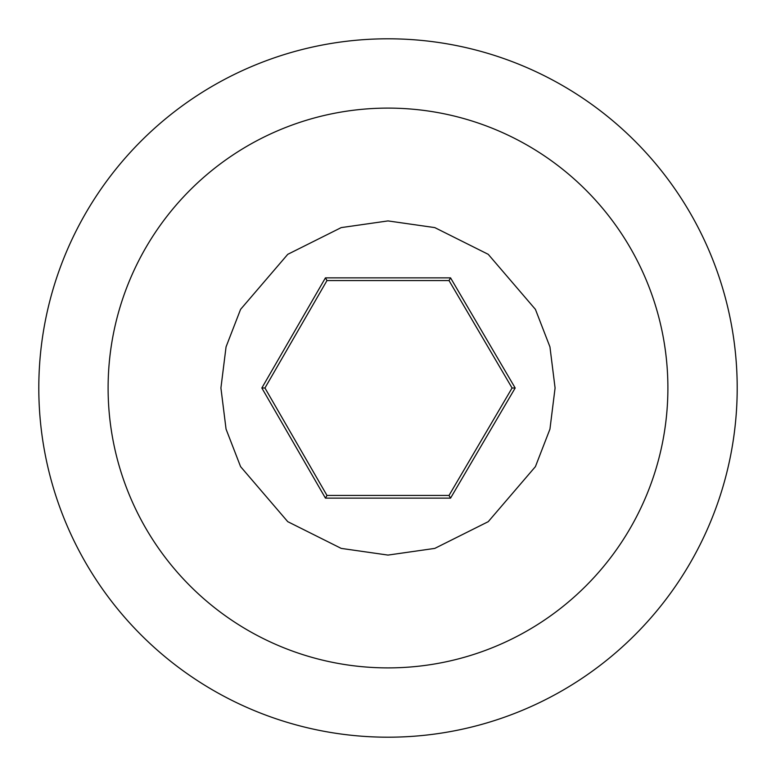 <?xml version="1.0" encoding="UTF-8"?>
<svg xmlns="http://www.w3.org/2000/svg" width="776" height="776" viewBox="0 0 776 776"><rect width="100%" height="100%" fill="white"/><g stroke="black" fill="none" stroke-linecap="round" stroke-linejoin="round"><path stroke-width="1.16" d="M388 108.106A279.894 279.894 0 0 0 108.106 388A279.894 279.894 0 0 0 388 667.893A279.894 279.894 0 0 0 667.893 388A279.894 279.894 0 0 0 388 108.106M388 38.8A349.2 349.2 0 0 1 737.2 388A349.2 349.2 0 0 1 388 737.2A349.2 349.2 0 0 1 38.8 388A349.2 349.2 0 0 1 388 38.8M515.186 388L450.555 498.134L325.435 498.134L261.842 388L325.435 277.866L326.987 280.553L449.013 280.553L450.555 277.866L515.186 388L512.073 388L449.013 495.447L326.987 495.447L264.946 388L326.987 280.553M261.842 388L264.946 388M325.435 498.134L326.987 495.447M450.555 498.134L449.013 495.447M449.013 280.553L512.073 388M388 555.082L341.217 548.399L287.75 521.666L240.579 466.628L226.059 429.128L220.917 388L226.059 346.872L240.579 309.372L287.75 254.334L341.217 227.601L388 220.917L434.783 227.601L488.25 254.334L535.421 309.372L549.942 346.872L555.082 388L549.942 429.128L535.421 466.628L488.25 521.666L434.783 548.399L388 555.082M325.435 277.866L450.555 277.866"/></g></svg>
